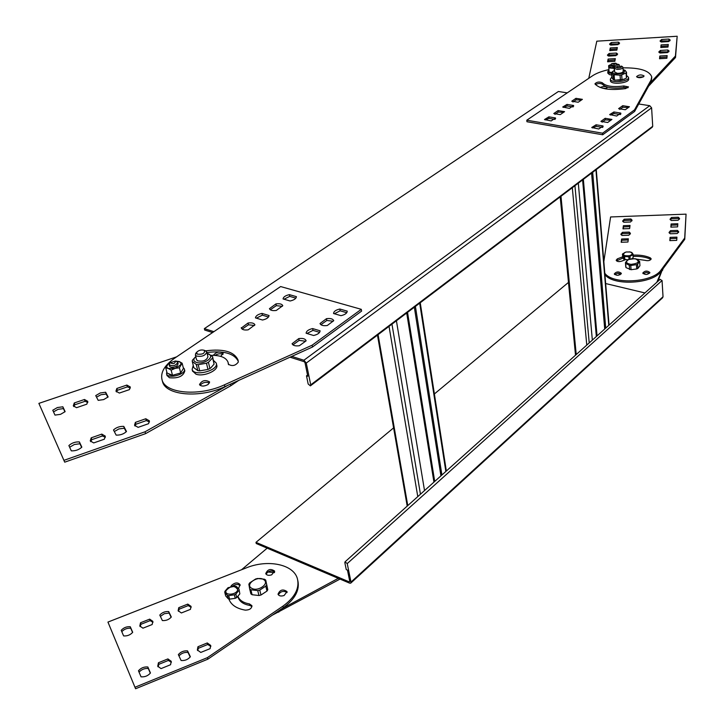 <?xml version="1.0" encoding="UTF-8"?>
<svg xmlns="http://www.w3.org/2000/svg" width="725" height="725" viewBox="0 0 725 725"><rect width="100%" height="100%" fill="white"/><g stroke="black" fill="none" stroke-linecap="round" stroke-linejoin="round"><path stroke-width="1.09" d="M230.45 384.141L230.831 385.727L145.571 433.65L64.706 462.169L38.878 403.381L176.61 356.854M227.768 385.356L145.054 431.774L145.571 433.65M230.831 385.727L238.743 380.389M38.878 403.381L64.706 462.169M54.982 415.099L60.519 414.347L65.132 411.637L62.858 406.798L57.366 407.55L52.762 410.232L54.982 415.099M62.858 406.798L63.419 408.619L58.091 409.317L53.514 411.882M98.183 400.345L103.666 399.593L108.143 396.947L105.642 392.234L100.204 392.977L95.736 395.605L98.183 400.345M105.642 392.234L106.167 394.047L100.965 394.717L96.534 397.155M74.82 404.786L74.267 402.964L73.288 405.846L76.56 407.677L86.819 404.169L87.779 401.342L84.481 399.493L85.015 401.315L74.82 404.786L73.778 406.589M74.267 402.964L84.481 399.493M87.834 402.411L85.015 401.315M126.857 385.066L116.843 388.473L115.955 391.174L119.353 393.059L129.422 389.624L130.282 386.969L126.857 385.066L127.364 386.878L117.359 390.295L116.426 391.917M116.843 388.473L117.359 390.295M130.319 388.038L127.364 386.878M71.295 450.85C75.472 451.013 78.989 449.781 81.843 447.144L79.369 441.897C75.246 441.733 71.748 442.948 68.884 445.558L71.295 450.85M79.369 441.897L79.94 443.763L74.385 444.488L69.654 447.234M116.154 435.118C120.323 435.263 123.767 434.058 126.494 431.493L123.776 426.382C119.652 426.228 116.227 427.433 113.49 429.97L116.154 435.118M123.776 426.382L124.31 428.248L118.891 428.937L114.314 431.556M91.776 439.685L91.223 437.818L90.244 440.909L93.706 442.93L104.355 439.196L105.306 436.142L101.817 434.112L102.361 435.979L91.776 439.685L90.716 441.67M91.223 437.818L101.817 434.112M105.388 437.257L102.361 435.979M145.788 418.751L135.394 422.376L134.524 425.267L138.113 427.351L148.562 423.69L149.404 420.844L145.788 418.751L146.296 420.609L135.919 424.243L134.977 426.028M135.394 422.376L135.919 424.243M149.468 421.95L146.296 420.609M220.681 356.365L223.137 353.365C219.63 351.145 216.367 351.797 213.331 355.322M223.019 354.416C220.645 353.283 217.962 353.61 214.981 355.395M63.419 408.619L64.933 411.836M106.167 394.047L107.853 397.228M79.94 443.763L81.635 447.37M124.31 428.248L126.195 431.801M145.054 431.774L64.117 460.284M282.94 606.145L283.303 607.677L207.821 659.197L135.584 688.75L107.943 622.077L245.422 568.228C267.135 558.857 293.852 564.113 297.458 578.949C299.597 588.464 294.758 597.536 282.94 606.145L207.395 657.647L207.821 659.197M283.303 607.677C295.102 599.067 299.933 589.996 297.803 580.48M107.943 622.077L135.584 688.75M228.855 598.986C231.039 604.886 236.513 608.601 245.286 610.133C249.527 610.051 251.729 608.556 251.901 605.638L249.4 603.889L249.781 605.411L251.956 606.526M238.498 588.609L240.075 584.622C237.809 582.193 234.963 582.438 231.565 585.365L230.786 586.579M240.12 585.501C237.918 583.87 235.362 584.123 232.462 586.262M123.603 635.907C127.283 636.188 130.319 634.982 132.702 632.3L130.273 626.735C126.63 626.463 123.613 627.651 121.22 630.315L123.603 635.907M130.273 626.735L130.745 628.249C127.192 627.968 124.22 629.11 121.8 631.683M162.364 620.555C166.034 620.817 169.016 619.63 171.308 617.011L168.698 611.574C165.055 611.311 162.092 612.48 159.79 615.081L162.364 620.555M168.698 611.574L169.133 613.078L164.33 613.694L160.406 616.377M140.976 624.27L140.523 622.757L139.807 625.992L142.952 628.176L152.159 624.533L152.848 621.343L149.685 619.141L150.138 620.645L140.976 624.27L140.115 626.599M140.523 622.757L149.685 619.141M152.993 622.249L150.138 620.645M187.784 604.106L178.776 607.659L178.123 610.695L181.377 612.96L190.421 609.372L191.056 606.381L187.784 604.106L188.201 605.611L179.202 609.163L178.422 611.302M178.776 607.659L179.202 609.163M191.183 607.278L188.201 605.611M141.04 676.815C144.873 677.132 148.009 675.854 150.456 672.981L147.837 666.982C144.039 666.665 140.913 667.933 138.466 670.779L141.04 676.815M147.837 666.982L148.308 668.522C144.61 668.205 141.529 669.42 139.055 672.166M181.114 660.502C184.948 660.81 188.029 659.551 190.367 656.741L187.558 650.878C183.76 650.588 180.697 651.829 178.35 654.612L181.114 660.502M187.558 650.878L187.993 652.418C184.358 652.11 181.35 653.279 178.966 655.926M158.893 664.299L158.431 662.759L157.742 666.221L161.05 668.604L170.565 664.725L171.236 661.318L167.901 658.916L168.354 660.457L158.893 664.299L158.032 666.828M158.431 662.759L167.901 658.916M171.399 662.251L168.354 660.457M207.268 642.957L197.961 646.736L197.345 649.972L200.771 652.437L210.114 648.639L210.721 645.449L207.268 642.957L207.694 644.498L198.396 648.268L197.626 650.579M197.961 646.736L198.396 648.268M210.866 646.374L207.694 644.498M237.945 596.593L238.144 597.391C239.631 601.65 243.509 604.324 249.781 605.411M237.873 596.213C239.468 600.282 243.31 602.847 249.4 603.889M284.1 595.506L287.055 591.636C282.986 588.827 279.968 589.679 278.01 594.192C278.971 596.032 281.001 596.467 284.1 595.506M287.091 592.533C283.52 590.522 280.602 591.283 278.327 594.817M271.685 574.816L274.612 571.073C270.642 568.4 267.688 569.234 265.749 573.584C266.682 575.333 268.658 575.75 271.685 574.816M274.648 571.952C271.168 570.077 268.304 570.829 266.075 574.209M130.745 628.249L132.575 632.463M169.133 613.078L171.127 617.238M148.308 668.522L150.32 673.153M187.993 652.418L190.186 656.995M207.395 657.647L135.095 687.2M684.699 238.027L684.763 239.313L661.173 271.259L661.1 269.945L684.699 238.027L686.058 214.147L610.595 216.956L603.834 261.58M661.1 269.945C653.053 282.678 612.761 284.925 604.795 273.207M661.173 271.259C653.134 284.001 612.87 286.248 604.904 274.512M684.763 239.313L686.058 214.147M633.269 256.414C639.994 256.124 645.694 257.031 650.352 259.124L650.932 259.514M633.179 255.127C639.912 254.837 645.603 255.735 650.262 257.828L651.168 258.798C650.325 260.574 648.304 261.091 645.105 260.338L632.028 258.49M616.495 260.855L623.038 258.064M625.557 259.668L621.914 261.054C619.032 261.97 617.111 261.716 616.168 260.275L617.338 258.861L622.558 256.886M622.884 221.587L624.279 220.472L630.995 220.228L631.91 220.88M630.995 220.228L630.913 218.968L632.073 220.183L630.533 221.995L623.781 222.24L622.639 221.043L624.189 219.222L630.913 218.968M624.279 220.472L624.189 219.222M621.098 234.773L622.521 233.595L629.354 233.359L630.288 234.048M629.354 233.359L629.264 232.091L630.433 233.341L628.865 235.217L622.014 235.453L620.854 234.211L622.431 232.326L629.264 232.091M622.521 233.595L622.431 232.326M623.391 225.692L622.965 228.819L629.635 228.583L630.025 225.448L623.391 225.692L623.482 226.943L629.88 226.617M623.482 226.943L623.219 228.919M621.425 242.358L621.697 240.283L628.203 239.957M621.697 240.283L621.606 239.014L628.348 238.788L627.941 242.023L621.171 242.25L621.606 239.014M670.281 219.793L671.586 218.742L678.392 218.488L679.416 219.222M678.392 218.488L678.319 217.228L679.588 218.515L678.12 220.264L671.287 220.518L670.036 219.231L671.513 217.482L678.319 217.228M671.586 218.742L671.513 217.482M669.257 233.024L670.598 231.918L677.513 231.683L678.564 232.453M677.513 231.683L677.449 230.405L678.727 231.737L677.241 233.541L670.29 233.785L669.03 232.462L670.525 230.65L677.449 230.405M670.598 231.918L670.525 230.65M671.096 223.98L670.861 227.124L677.612 226.88L677.821 223.735L671.096 223.98L671.169 225.239L677.739 224.94M671.169 225.239L671.024 227.188M670.009 240.682L670.163 238.643L676.851 238.353M670.163 238.643L670.09 237.365L676.933 237.129L676.715 240.383L669.846 240.609L670.09 237.365M643.102 273.642L646.292 272.373L649.636 273.198M649.863 272.654C647.534 274.875 645.178 275.011 642.785 273.062C644.86 270.679 647.217 270.479 649.863 272.473L649.863 272.654M614.61 274.512L617.782 273.207L621.107 274.005M621.325 273.497C618.987 275.699 616.649 275.844 614.293 273.932C616.341 271.54 618.679 271.322 621.325 273.28L621.325 273.497M650.633 82.505L675.419 56.061L677.168 36.25L596.802 41.18L588.763 78.327M648.658 86.067L675.501 57.529L675.419 56.061M675.501 57.529L677.168 36.25M610.024 44.769L611.329 44.008L619.213 43.908M618.479 43.572L618.38 42.15L619.594 43.11L617.927 44.66L610.74 45.095L609.544 44.143L611.22 42.585L618.38 42.15M611.329 44.008L611.22 42.585M607.876 55.734L609.227 54.928L617.265 54.864M616.504 54.502L616.395 53.052L617.627 54.049L615.924 55.653L608.619 56.088L607.405 55.1L609.118 53.487L616.395 53.052M609.227 54.928L609.118 53.487M610.26 47.959L609.752 50.569L616.857 50.143L617.328 47.533L610.26 47.959L610.359 49.391L617.084 48.874M610.359 49.391L610.115 50.668M607.967 61.861L608.23 60.51L615.072 59.985M608.23 60.51L608.121 59.051L615.317 58.634L614.827 61.335L607.595 61.752L608.121 59.051M660.502 41.642L661.707 40.935L669.818 40.89M668.967 40.5L668.885 39.059L670.217 40.083L668.631 41.579L661.345 42.023L660.04 41.008L661.626 39.503L668.885 39.059M661.707 40.935L661.626 39.503M659.233 52.626L660.484 51.883L668.749 51.865M667.861 51.448L667.779 49.998L669.13 51.049L667.517 52.599L660.103 53.043L658.78 51.983L660.403 50.433L667.779 49.998M660.484 51.883L660.403 50.433M661.091 44.896L660.801 47.506L668.006 47.071L668.269 44.461L661.091 44.896L661.173 46.337L668.133 45.847M661.173 46.337L661.037 47.569M659.786 58.788L659.931 57.474L667.009 56.985M659.931 57.474L659.85 56.015L667.145 55.58L666.873 58.29L659.542 58.716L659.85 56.015M602.375 88.196L606.689 88.396M600.182 87.498C603.327 86.175 605.674 86.184 607.197 87.553L605.674 88.903M415.407 306.421L441.906 474.984M396.421 320.785L424.524 490.571M414.337 307.228L440.927 475.863M346.26 569.605L344.819 562.6L345.037 561.839L347.23 563.597L351 582.066L350.692 583.172L349.577 583.136L256.251 543.533L255.97 542.354L349.332 581.921L349.803 581.559L347.456 570.113L346.26 569.605M290.018 357.189L304.201 361.702L304.989 362.636L307.772 376.239L306.494 375.831L308.17 384.014L310.4 385.863L310.726 384.848L306.276 363.053L303.893 360.234L291.785 356.392L312.493 347.021L312.131 345.2L361.286 309.321L280.629 286.556L175.749 357.434C164.738 364.856 160.18 372.369 162.083 379.972C165.427 393.684 199.665 396.566 224.451 384.812L312.131 345.2M306.494 375.831L307.527 375.052M660.04 279.397L662.052 280.521L663.031 296.752L662.577 297.812L350.873 583.009M568.472 282.415L434.384 393.956M393.603 427.877L255.97 542.354M605.647 283.548L644.933 292.945M234.864 598.37L231.058 598.923M280.974 609.263L338.267 578.342M267.172 548.173L241.543 569.75M267.761 571.998L274.403 572.632M272.283 615.199L340.016 579.085M265.722 580.082L264.516 579.239L257.692 578.478L255.689 578.967L249.69 582.873L248.865 584.223L249.672 588.936L250.868 589.797L252.101 594.727L258.961 595.515L260.982 595.017L266.99 591.056L267.788 589.697L265.722 580.082L267.788 589.697M266.99 591.056L265.794 586.126L266.601 584.767M258.961 595.515L257.747 590.585L259.777 590.087L260.982 595.017M263.864 579.737C257.837 575.106 244.361 584.622 251.774 588.328C257.991 592.053 269.899 583.516 263.864 579.737M257.747 590.585L250.868 589.797M265.794 586.126L259.777 590.087M249.672 588.936L250.895 593.857L252.101 594.727M592.678 172.296L605.728 328.099M578.305 183.171L592.343 340.097M621.678 74.874L620.056 75.164L620.419 80.248L625.53 78.644L626.427 78.019L626.083 72.935L621.678 74.874L622.032 79.968M623.926 69.917L625.041 70.271L626.527 72.31L626.427 78.019M626.527 72.31L626.083 72.935M611.483 72.591L611.864 77.657L613.341 79.741L612.969 74.666L611.483 72.591L613.966 70.724M622.965 67.461L623.237 71.295C622.802 72.618 620.863 73.297 617.392 73.325L614.646 72.074M623.128 69.672L623.98 69.944C625.72 72.926 622.539 74.177 614.428 73.705C612.453 73.008 612.154 72.11 613.531 71.005L614.528 70.443M620.056 75.164L612.969 74.666M614.129 75.019L614.501 80.094L613.341 79.741M614.501 80.094L620.419 80.248M624.307 79.315L614.909 80.23M166.777 371.789L166.56 373.783C167.919 379.438 186.552 374.345 184.331 368.952L183.244 367.566M168.499 373.647L169.958 374.798L172.45 375.296M172.541 375.296L180.507 373.013M180.788 372.813L182.627 369.759M184.395 369.215L184.821 370.892C183.325 376.275 178.196 378.559 169.433 377.743L167.004 375.468M216.331 363.442L216.712 365.019C218.968 370.339 203.553 377.181 195.958 374.163L192.524 370.964M306.104 340.841L299.362 345.725C295.374 346.242 292.954 345.58 292.084 343.722L298.772 338.593C302.76 338.067 305.18 338.738 306.059 340.605L306.059 340.605M326.477 318.683C330.464 318.166 332.884 318.828 333.736 320.667L327.274 325.516C323.287 326.023 320.867 325.371 320.015 323.54L326.477 318.683L326.821 320.468L333.165 321.248M320.078 330.799C319.897 332.956 317.74 334.524 313.59 335.494L306.122 333.237C306.34 331.08 308.506 329.531 312.62 328.57L320.078 330.799M347.23 311.143C347.121 313.209 345.046 314.713 340.986 315.665L333.554 313.517C333.69 311.451 335.775 309.956 339.808 309.022L347.23 311.143M248.041 323.024C251.811 322.516 254.103 323.114 254.919 324.818L248.195 329.83C244.425 330.337 242.132 329.739 241.316 328.044L248.041 323.024L248.439 324.791L254.475 325.498M275.935 303.911C279.705 303.413 281.998 304.002 282.795 305.687L276.307 310.445C272.528 310.943 270.235 310.354 269.437 308.678L275.935 303.911L276.298 305.66L282.279 306.322M269.048 315.52C268.748 317.577 266.573 319.082 262.513 320.024L255.445 317.885C255.771 315.828 257.955 314.333 261.979 313.408L269.048 315.52M296.407 296.652C296.19 298.627 294.087 300.068 290.118 300.993L283.067 298.954C283.321 296.978 285.423 295.546 289.366 294.64L296.407 296.652M208.148 384.477C204.124 386.534 201.242 386.57 199.502 384.567C201.858 380.453 205.22 379.556 209.588 381.894L208.148 384.477M205.655 350.855C223.246 348.553 234.012 351.553 237.963 359.854L238.317 362.056C235.489 365.799 232.172 366.515 228.357 364.204L228.049 362.219C226.127 357.516 220.472 355.214 211.084 355.341M611.547 73.443L609.263 72.98L607.758 71.684L608.955 70.053M609.48 72.165L611.51 72.881M611.664 75.028L609.39 74.566L607.867 73.134M628.53 77.548L628.629 78.943C629.717 83.203 610.631 85.115 610.441 80.774L610.423 80.575M618.588 108.668L625.303 109.738L629.427 106.756L622.721 105.696L618.588 108.668M605.176 118.311L600.916 121.374L607.686 122.498L611.927 119.426L605.176 118.311L605.293 119.87L602.076 122.19M620.772 113.082L613.903 111.976L609.662 114.577L616.667 116.045L620.772 113.082L620.836 113.97M603.001 125.942L596.086 124.782L591.736 127.5L598.778 129.005L603.001 125.942L603.073 126.802M571.762 101.219L578.197 102.243L582.393 99.352L575.967 98.337L571.762 101.219M558.105 110.572L553.782 113.544L560.262 114.613L564.576 111.641L558.105 110.572L558.25 112.103L554.951 114.369M573.575 105.488L566.995 104.427L562.718 107.028L569.406 108.369L573.575 105.488L573.638 106.203M555.495 117.957L548.87 116.852L544.484 119.552L551.19 120.921L555.495 117.957L555.558 118.637M643.555 76.75L644.072 75.935C641.308 74.403 638.816 74.639 636.568 76.642C638.072 77.992 640.402 78.028 643.555 76.75M623.79 85.967C612.987 87.381 605.837 86.32 602.339 82.777C599.249 81.535 596.784 81.88 594.962 83.801L595.044 84.028C599.974 89.102 610.169 90.625 625.63 88.595L628.502 86.909L623.79 85.967L623.899 87.471L627.977 87.752M623.002 67.869C639.849 67.642 649.419 70.642 651.73 76.877L651.041 80.085L634.511 109.883L602.584 133.192L602.711 134.778L526.957 121.737L526.794 120.205L591.908 76.198C595.959 73.379 601.623 71.186 608.918 69.618M526.794 120.205L602.584 133.192M214.093 364.086L212.624 356.763L212.606 357.914L208.419 362.31L209.924 368.499L210.812 367.892L214.093 364.086L212.606 357.914M197.807 370.638L199.728 370.874L198.197 364.684L196.267 364.448L192.279 361.485L193.82 367.657L197.807 370.638L196.267 364.448M199.728 370.874L207.975 369.424L206.471 363.234L208.419 362.31M207.975 369.424L209.924 368.499M195.768 356.582L192.324 360.334L192.279 361.485M195.786 356.673C192.814 359.473 193.267 361.458 197.146 362.627C205.646 364.603 216.231 355.341 207.241 353.882M196.502 359.564L197.49 360.787C203.1 361.811 206.58 360.479 207.939 356.772L206.815 352.169M212.624 356.763L208.592 353.854L207.178 353.655M206.471 363.234L198.197 364.684M193.258 365.409L192.125 369.378C193.91 377.082 219.204 370.439 216.249 363.08L213.512 360.452M591.582 173.13L604.713 329.014M602.339 82.777L602.457 84.272C605.955 87.825 613.105 88.894 623.899 87.471M602.457 84.272C600.481 83.13 598.152 83.23 595.452 84.571M643.519 76.768L637.212 77.303M651.041 80.085L651.132 81.59L651.775 77.584M651.132 81.59L634.62 111.442L602.711 134.778M634.511 109.883L634.62 111.442M548.87 116.852L549.024 118.383L545.209 119.906M566.995 104.427L567.131 105.959L563.443 107.4M563.543 112.357L558.25 112.103M575.967 98.337L576.103 99.851L572.949 102.017M581.341 100.077L576.103 99.851M596.086 124.782L596.222 126.349L592.388 127.917M613.903 111.976L614.021 113.526L610.314 115.012M610.885 120.178L605.293 119.87M622.721 105.696L622.829 107.246L619.757 109.457M628.357 107.527L622.829 107.246M549.024 118.383L555.015 119.398M567.131 105.959L573.103 106.919M596.222 126.349L602.62 127.428M614.021 113.526L620.382 114.559M283.973 299.217L289.728 296.38L295.873 298.138M256.387 318.166L262.359 315.167L268.504 317.006M276.298 305.66L270.307 309.774M242.141 329.114L248.439 324.791M334.361 313.753L340.134 310.798L346.767 312.702M306.974 333.491L312.973 330.364L319.607 332.358M326.821 320.468L320.912 324.728M292.927 344.882L299.144 340.397L305.56 341.239M200.046 385.328C202.674 382.41 205.828 381.622 209.498 382.972M206.906 352.522C223.735 350.483 234.184 353.401 238.262 361.286M228.221 362.944L228.638 364.711M162.237 380.562L162.563 381.794C165.907 395.524 200.136 398.424 224.895 386.661L291.785 356.392M312.493 347.021L361.603 311.107L361.286 309.321M299.144 340.397L298.772 338.593M312.973 330.364L312.62 328.57M340.134 310.798L339.808 309.022M241.371 328.208L241.253 327.673M262.359 315.167L261.979 313.408M289.728 296.38L289.366 294.64M567.24 92.863L558.395 91.495L204.35 328.633L204.695 330.047L212.57 332.548M310.572 385.727L652.255 127.219L652.717 126.286L651.603 107.826L649.736 105.696L638.743 103.983M213.884 331.66L204.35 328.633M626.763 75.663L628.521 77.348C629.608 81.59 610.513 83.502 610.323 79.179L611.809 77.004M197.2 354.135L196.656 352.305C198.75 350.166 201.296 349.504 204.296 350.32C205.148 353.338 202.773 354.607 197.2 354.135M205.039 350.619L206.779 351.997C205.42 355.685 201.922 357.017 196.303 356.002L195.36 354.951L196.393 352.604M614.456 64.344L611.773 63.628L615.788 63.211L614.456 64.344M616.73 63.9L617.066 64.326L614.854 65.676L610.713 64.978L611.048 64.371M610.867 64.543L608.683 66.347L611.474 67.76L621.597 66.12C622.005 67.244 620.609 67.869 617.428 67.987L615.48 66.736L610.794 66.111M617.075 64.398L617.057 65.884M619.259 65.585L615.788 63.211M608.619 65.685L609.127 72.119L608.619 65.685L609.834 64.987M608.81 67.896L614.383 68.404M617.927 64.235L619.195 64.679L619.295 65.585M611.583 72.4L609.127 72.119M614.365 70.524L614.211 68.512M172.496 375.314L180.697 372.958L183.452 368.391L182.138 363.216L179.374 367.765L175.124 368.4L171.145 370.122L172.496 375.314L167.103 373.067L165.753 367.892L168.581 363.343L170.321 362.455L168.572 363.497L166.614 366.225L166.986 367.512L168.309 368.454L175.124 368.4L180.625 364.938L180.987 363.243L180.199 362.083L175.713 361.104M177.752 362.509L178.096 363.85L176.818 366.034C173.411 367.738 170.991 367.783 169.541 366.17L169.514 366.053M180.697 372.958L179.374 367.765M165.753 367.892L168.309 368.454L171.145 370.122M175.667 361.086L179.302 361.576L182.138 363.216M622.503 66.782L622.965 67.371C622.53 68.685 620.582 69.364 617.111 69.401L614.374 68.241L614.836 67.398M618.099 273.189L620.21 274.702M662.442 269.546L657.856 281.354M662.496 270.434L662.994 268.794M661.952 270.208L656.823 282.288M625.775 252.128L622.63 253.877L622.603 257.438L623.917 259.305L627.877 259.767M631.647 258.716L633.079 257.864L633.124 254.294L631.783 252.445L629.3 251.847M632.871 254.883L628.82 256.822L623.699 256.315L623.917 259.305M624.615 256.65L624.832 259.641M633.124 254.294L633.079 257.864M623.699 256.315L622.376 254.457M626.337 251.983L624.85 252.463C622.195 255.055 623.772 256.142 629.572 255.717C632.78 254.384 632.961 253.143 630.116 251.992L626.337 251.983M628.82 256.822L629.01 259.369M629.998 256.577L630.17 258.997L627.469 259.976L625.43 262.649L625.992 267.607L631.067 269.718L636.731 268.939L637.937 268.395L639.939 265.703L639.649 261.462L637.638 264.145L637.937 268.395M634.511 258.68L636.16 258.943L639.649 261.444M629.608 269.537L629.3 265.287L625.675 263.365L625.992 267.607M636.731 268.939L636.432 264.688L630.759 265.468L631.067 269.718M629.3 265.287L630.759 265.468M625.43 262.649L625.675 263.365M634.611 258.698L628.702 259.496C625.24 261.807 626.01 263.429 630.995 264.38C638.634 263.429 640.193 261.598 635.671 258.879L634.611 258.698M636.432 264.688L637.638 264.145M170.248 362.736L175.468 361.005C175.024 363.751 173.284 364.322 170.248 362.736M176.383 361.358L177.725 362.391C175.722 365.799 172.867 366.569 169.161 364.702L169.931 362.926M239.032 589.316L239.83 593.884L239.032 589.316L236.468 586.489L235.118 586.153L228.012 587.703L224.886 591.364L224.786 592.443L225.692 595.923L228.23 598.787L229.589 599.131L235.272 598.315L236.731 597.563L239.83 593.884M235.272 598.315L234.374 594.817L235.833 594.074L236.731 597.563M228.23 598.787L227.324 595.307L228.683 595.642L229.589 599.131M237.655 589.479C234.574 585.12 230.677 585.537 225.964 590.721C224.306 596.158 237.474 594.754 237.655 589.479M227.324 595.307L224.786 592.443M234.374 594.817L228.683 595.642M238.942 590.395L235.833 594.074M231.565 585.365L231.819 586.362M650.352 259.124L650.262 257.828M617.437 260.148L617.338 258.861M649.872 84.925L649.817 83.973M419.702 303.168L445.848 471.449M391.971 324.147L420.455 494.214M378.078 334.66L407.767 505.597M389.035 326.368L417.781 496.616M406.707 313.001L433.94 482.125M407.541 312.366L434.71 481.436M662.052 280.521L347.23 563.597M663.031 296.752L351 582.066M349.794 581.495L349.332 581.921M278.772 612.181L278.482 610.967M595.941 169.831L608.773 325.371M574.943 185.718L589.217 342.907M560.978 196.276L576.23 354.543M572.315 187.703L586.77 345.1M582.61 179.918L596.349 336.509M583.362 179.347L597.056 335.874M228.429 364.394L228.302 363.859M224.895 386.661L224.451 384.812M303.893 360.234L649.736 105.696M306.276 363.053L651.603 107.826M310.726 384.848L652.717 126.286M237.854 596.231L238.144 597.391M420.237 302.76L446.337 471.014M377.471 335.122L407.205 506.095M660.176 279.279L345.037 561.839M613.531 71.005L612.734 71.412M623.98 69.944L625.041 70.271M167.067 375.731L166.56 373.783M607.758 71.684L607.876 73.27M192.605 371.318L192.125 369.378M596.258 169.587L609.072 325.099M560.207 196.865L575.514 355.196M238.208 360.896L237.963 359.854M162.563 381.794L162.083 379.972M610.323 79.179L610.441 80.774M196.656 352.305L195.596 353.546M204.296 350.32L205.773 350.909M195.36 354.951L196.547 359.736M611.773 63.628L610.822 64.607M610.713 64.978L610.803 66.174M609.39 65.259L608.801 65.567M618.244 64.353L618.742 64.507M621.597 66.12L622.666 66.899M614.374 68.241L614.655 72.165M630.116 251.992L630.605 252.055M628.702 259.496L628.058 259.686M635.671 258.879L636.16 258.943M625.748 266.936L625.439 262.695M170.384 362.382L169.333 363.642M175.468 361.005L176.945 361.576M169.161 364.702L169.541 366.17"/></g></svg>
